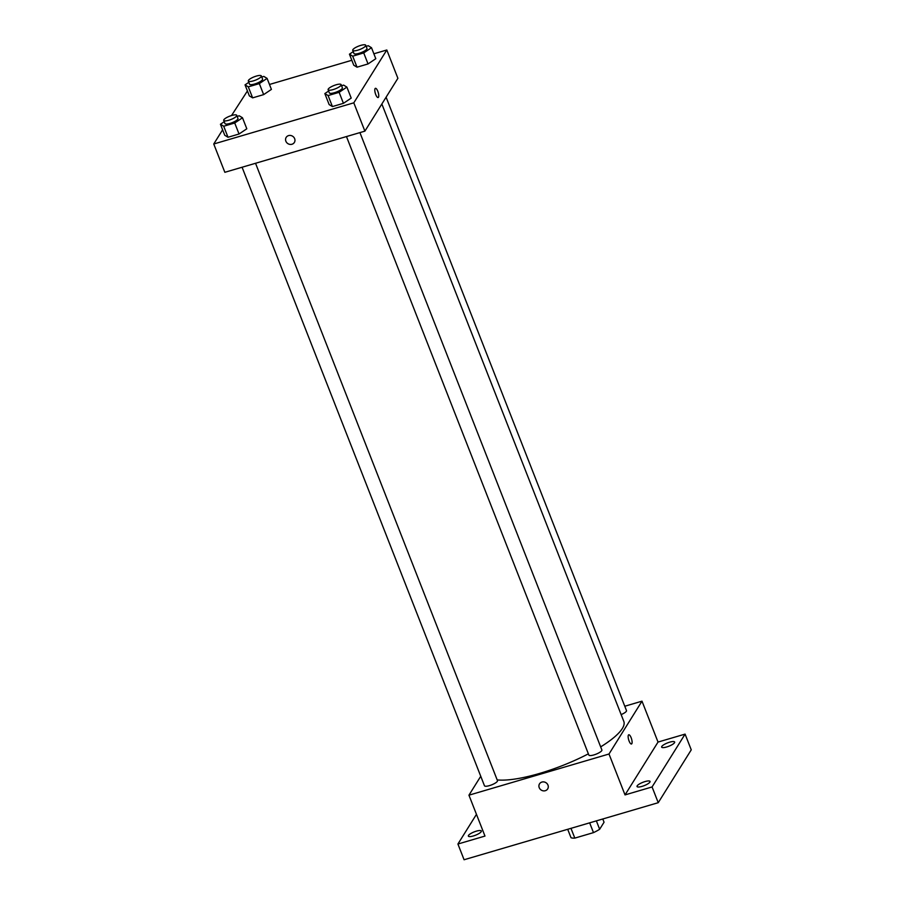 <?xml version="1.0" encoding="UTF-8"?>
<svg xmlns="http://www.w3.org/2000/svg" width="905" height="905" viewBox="0 0 905 905"><rect width="100%" height="100%" fill="white"/><g stroke="black" fill="none" stroke-linecap="round" stroke-linejoin="round"><path stroke-width="1.36" d="M602.775 818.991L604.054 822.226L599.653 829.274A18.779 4.797 -21.4 0 1 593.488 832.623L574.811 838.109A18.779 4.797 -21.4 0 1 571.01 837.702L567.707 829.297M570.976 828.335L574.811 838.109M589.664 822.849L593.488 832.623M596.361 820.88L599.653 829.274M624.778 706.239L641.996 701.171L658.025 742.066L685.085 734.113L691.25 749.849L658.24 802.69L464.084 859.75L457.919 844.026L476.46 814.342M685.085 734.113L652.075 786.954L658.24 802.69M652.075 786.954L625.027 794.907L608.997 754.012L468.948 795.178L484.978 836.073L457.919 844.026M547.672 788.934A4.808 4.389 32 0 1 539.222 787.678A4.808 4.389 32 0 1 545.919 782.667A4.808 4.389 32 0 1 543.249 790.846A4.808 4.389 32 0 1 539.527 783.843M473.349 835.96A6.991 1.787 158.6 0 1 468.349 836.107A6.991 1.787 158.6 0 1 476.358 831.152A6.991 1.787 158.6 0 1 481.358 831.005A6.991 1.787 158.6 0 1 473.349 835.96M666.646 746.987A6.991 1.787 158.6 0 1 661.646 747.134A6.991 1.787 158.6 0 1 669.655 742.179A6.991 1.787 158.6 0 1 674.655 742.032A6.991 1.787 158.6 0 1 666.646 746.987M642.052 786.377A6.991 1.787 158.6 0 1 637.041 786.524A6.991 1.787 158.6 0 1 645.05 781.569A6.991 1.787 158.6 0 1 650.05 781.422A6.991 1.787 158.6 0 1 642.052 786.377M658.025 742.066L625.027 794.907M497.184 779.906A73.395 18.756 -21.4 0 0 588.374 753.831M600.671 746.874A73.395 18.756 -21.4 0 0 623.805 721.398L381.853 103.996M641.996 701.171L608.997 754.012M468.948 795.178L480.747 776.275M621.135 714.599A6.991 1.787 -21.4 0 0 626.486 710.583L386.096 97.197M242.076 167.244L484.469 785.766A6.991 1.787 -21.4 0 0 491.63 784.873A6.991 1.787 -21.4 0 0 497.479 780.664L255.538 163.285M346.468 136.565L588.861 755.075A6.991 1.787 -21.4 0 0 596.022 754.193A6.991 1.787 -21.4 0 0 601.882 749.974L359.93 132.605M628.76 734.781A4.808 1.516 -106.4 0 1 631.373 738.344A4.808 1.516 -106.4 0 1 631.814 743.718A4.808 1.516 -106.4 0 1 631.475 744A4.808 1.516 -106.4 0 1 628.67 739.815A4.808 1.516 -106.4 0 1 628.771 734.781A4.808 1.516 -106.4 0 1 631.373 738.344A4.808 1.516 -106.4 0 1 631.814 743.718A4.808 1.516 -106.4 0 1 631.475 744M373.878 53.791L386.808 49.99L397.895 78.305L364.896 131.146L224.847 172.301L213.75 143.997L222.619 129.811M386.808 49.99L353.798 102.831L364.896 131.146M353.798 102.831L213.75 143.997M294.329 142.47A4.808 4.389 32 0 1 285.878 141.214A4.808 4.389 32 0 1 292.575 136.203A4.808 4.389 32 0 1 289.905 144.393A4.808 4.389 32 0 1 286.172 137.379M375.801 58.712L368.041 63.938L357.023 67.185L353.753 65.194L357.023 67.185L368.041 63.938L375.801 58.712L371.491 47.705L363.731 52.931L352.701 56.167L349.443 54.187L353.233 51.642M246.805 128.793L239.044 134.008L228.015 137.255L224.757 135.275L228.015 137.255L239.044 134.008L246.805 128.793L242.495 117.774L234.723 123.001L223.705 126.236L220.435 124.257L224.225 121.711M231.533 115.535L247.427 90.953M269.475 84.47L351.83 60.273M351.208 98.102L343.436 103.328L332.418 106.564L329.149 104.584L332.418 106.564L343.436 103.328L351.208 98.102L346.887 87.095L339.126 92.321L328.096 95.557L324.838 93.577L328.628 91.032M271.409 89.403L263.649 94.618L252.619 97.864L249.35 95.885L252.619 97.864L263.649 94.618L271.409 89.403L267.088 78.384L259.328 83.611L248.298 86.857L245.04 84.866L248.83 82.321M375.417 88.317A4.808 1.516 -106.4 0 1 378.03 91.88A4.808 1.516 -106.4 0 1 378.471 97.254A4.808 1.516 -106.4 0 1 378.132 97.536A4.808 1.516 -106.4 0 1 375.326 93.351A4.808 1.516 -106.4 0 1 375.417 88.317A4.808 1.516 -106.4 0 1 378.03 91.88A4.808 1.516 -106.4 0 1 378.471 97.254A4.808 1.516 -106.4 0 1 378.132 97.536M261.76 77.016L263.83 76.405L267.088 78.384M248.321 81.031L249.554 84.176A6.991 1.787 -21.4 0 0 256.715 83.294A6.991 1.787 -21.4 0 0 262.574 79.074L261.341 75.93A6.991 1.787 -21.4 0 0 255.267 76.427A6.991 1.787 -21.4 0 0 248.468 80.353A6.991 1.787 -21.4 0 0 248.321 81.031A6.991 1.787 -21.4 0 0 255.482 80.149A6.991 1.787 -21.4 0 0 261.341 75.93M259.328 83.611L263.649 94.618M248.298 86.857L252.619 97.864M245.04 84.866L249.35 95.885M366.163 46.325L368.233 45.725L371.491 47.705M352.724 50.352L353.957 53.497A6.991 1.787 -21.4 0 0 361.118 52.614A6.991 1.787 -21.4 0 0 366.978 48.395L365.744 45.25A6.991 1.787 -21.4 0 0 359.658 45.736A6.991 1.787 -21.4 0 0 352.871 49.673A6.991 1.787 -21.4 0 0 352.724 50.352A6.991 1.787 -21.4 0 0 359.885 49.458A6.991 1.787 -21.4 0 0 365.744 45.25M363.731 52.931L368.041 63.938M352.701 56.167L357.023 67.185M349.443 54.187L353.753 65.194M237.167 116.406L239.225 115.795L242.495 117.774M223.727 120.422L224.96 123.566A6.991 1.787 -21.4 0 0 232.121 122.684A6.991 1.787 -21.4 0 0 237.97 118.465L236.737 115.32A6.991 1.787 -21.4 0 0 230.662 115.817A6.991 1.787 -21.4 0 0 223.863 119.743A6.991 1.787 -21.4 0 0 223.727 120.422A6.991 1.787 -21.4 0 0 230.888 119.539A6.991 1.787 -21.4 0 0 236.737 115.32M234.723 123.001L239.044 134.008M223.705 126.236L228.015 137.255M220.435 124.257L224.757 135.275M341.558 85.715L343.629 85.115L346.887 87.095M328.119 89.742L329.352 92.887A6.991 1.787 -21.4 0 0 336.513 91.993A6.991 1.787 -21.4 0 0 342.373 87.785L341.14 84.64A6.991 1.787 -21.4 0 0 335.065 85.127A6.991 1.787 -21.4 0 0 328.266 89.063A6.991 1.787 -21.4 0 0 328.119 89.742A6.991 1.787 -21.4 0 0 335.28 88.848A6.991 1.787 -21.4 0 0 341.14 84.64M339.126 92.321L343.436 103.328M328.096 95.557L332.418 106.564M324.838 93.577L329.149 104.584"/></g></svg>
